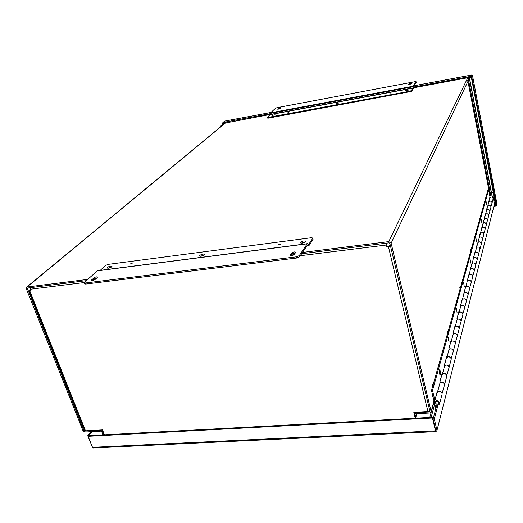 <?xml version="1.0" encoding="UTF-8"?>
<svg xmlns="http://www.w3.org/2000/svg" width="523" height="523" viewBox="0 0 523 523"><rect width="100%" height="100%" fill="white"/><g stroke="black" fill="none" stroke-linecap="round" stroke-linejoin="round"><path stroke-width="0.78" d="M415.242 418.204L413.843 412.51L427.971 411.719L429.847 410.954M390.511 246.15L386.811 247.098L386.131 243.188M30.301 287.657L31.092 290.978L29.131 290.984L30.537 289.579M29.876 291.128L85.491 430.821L102.495 429.873L104.423 434.822M415.622 418.184L414.223 412.49M85.491 430.821L84.733 430.54L29.131 290.984M30.922 290.559L30.412 290.618M30.733 290.075L30.334 290.409M386.811 247.098L386.811 243.103M387.072 246.549L389.504 245.993L390.151 244.633M413.248 87.877L471.092 77.123L471.831 75.56L470.994 77.345L468.543 78.437L467.712 80.182L468.53 80.032L490.796 195.785L490.005 195.896L467.712 80.182M413.085 86.243L270.522 112.831L275.595 108.215L277.17 107.633L414.981 81.699L416.079 81.797L413.085 86.243L413.02 88.119L411.346 90.623L409.738 91.244L268.227 117.387L267.43 117.23L270.319 114.452L222.824 123.506M493.156 192.549L495.614 205.421L494.072 205.631M222.994 122.872L222.072 123.69L222.968 123.997L220.719 125.847L223.628 123.873L222.811 123.448M496.824 203.369L496.392 205.317L495.614 205.421L495.752 206.134L493.875 206.389M495.941 205.376L495.752 206.134M413.235 87.079L470.942 76.332L471.596 75.018L472.511 75.652L471.805 77.195L496.392 205.317M493.738 192.131L491.443 193.379L490.796 195.785M471.805 77.195L469.36 78.287L468.53 80.032M470.942 76.332L471.092 77.123M223.092 123.212L222.89 122.513L270.352 113.674M224.746 121.114L222.89 122.513M221.386 125.723L221.504 126.135M220.719 125.847L220.941 126.599M389.511 94.022L391.027 93.695L389.511 94.022M287.062 112.988L288.474 112.667L287.062 112.988M404.972 90.839L408.378 90.119L404.972 90.839M336.655 103.495L339.904 102.776L336.655 103.495M271.999 115.478L275.105 114.759L271.999 115.478M408.483 84.438L411.143 83.935L411.64 83.17L408.966 83.739L408.509 84.563M277.576 108.987L279.968 108.542L280.812 107.705L278.367 108.268L277.628 109.176M411.346 90.623L411.516 91.401L413.19 88.89L413.255 87.014L416.21 82.431M270.522 112.831L270.319 114.452L413.046 87.929M411.215 83.83L409.051 84.608M280.119 108.398L278.399 109.124M411.516 91.401L268.43 118.113L267.567 118.08L267.364 117.355M132.136 263.461L130.077 263.958L132.136 263.461M280.576 244.143L278.308 244.614L280.576 244.143M111.471 267.057L108.058 268.253M111.719 266.861L112 266.292C110.915 265.802 109.399 266.174 107.444 267.416L107.163 267.985C108.248 268.476 109.765 268.103 111.719 266.861M204.179 255.074L200.427 256.263M204.454 254.825L204.637 254.335C203.395 253.733 201.786 254.1 199.812 255.427L199.623 255.917C200.871 256.518 202.479 256.152 204.454 254.825M305.046 242.057L300.947 243.182M305.373 241.724L305.471 241.332C304.026 240.606 302.307 240.953 300.313 242.378L300.215 242.777C301.66 243.502 303.379 243.149 305.373 241.724M96.997 270.894L307.191 243.816L299.274 255.59L296.521 256.813L85.216 283.002L84.223 282.806L84.484 282.296L97.468 270.724L307.341 243.672M97.219 277.53L97.468 277.04C96.585 276.634 95.336 276.942 93.728 277.968L91.486 280.302C92.375 280.714 93.624 280.4 95.238 279.36L97.219 277.53M295.567 252.583L295.658 252.243C294.475 251.628 293.063 251.916 291.416 253.106L290.017 255.348C291.206 255.963 292.625 255.675 294.272 254.472L295.567 252.583M100.207 270.371L105.587 265.442L108.202 264.37L311.29 237.736L312.8 238.043L313.035 239.482L308.949 245.627L307.504 244.973L299.607 256.773L299.274 255.59M84.223 282.806L84.621 283.865L85.615 284.067L85.216 283.002M296.521 256.813L296.848 257.996L85.615 284.067M296.848 257.996L299.607 256.773M307.191 243.816L308.635 244.476L312.728 238.344M96.82 277.903L94.12 279.027L92.525 280.498M295.253 253.047L291.742 254.27L290.749 255.708M312.8 238.043L313.035 239.482M488.979 201.564C490.345 200.734 491.359 201.028 492.019 202.447L491.966 203.205M493.032 199.132L493.084 198.38C491.934 196.641 490.79 196.615 489.646 198.302L488.887 201.107M436.365 406.672L435.914 404.756C437.829 405.456 439.085 405.031 439.666 403.481L439.64 402.73C437.836 400.2 436.104 400.043 434.443 402.272L435.816 408.744M442.046 394.375L442.098 393.348C440.32 390.851 438.614 390.701 436.98 392.91L434.521 401.978M444.419 385.281L444.472 384.261C443.458 382.287 441.968 381.803 440.006 382.823M446.72 376.468L446.773 375.462C445.053 373.03 443.399 372.892 441.804 375.063L439.869 382.221M448.956 367.924L449.002 366.93C448.028 365.002 446.583 364.538 444.674 365.551M451.114 359.641L451.166 358.654C449.505 356.287 447.897 356.163 446.348 358.294L444.543 364.956M453.212 351.606L453.264 350.632C452.323 348.749 450.924 348.305 449.067 349.299M455.252 343.801L455.304 342.84C453.696 340.525 452.134 340.414 450.617 342.513L448.937 348.723M457.233 336.224L457.285 335.276C456.37 333.439 455.01 333.007 453.199 333.994M459.155 328.869L459.207 327.921C457.645 325.666 456.121 325.568 454.644 327.627L453.075 333.426M461.018 321.71L461.077 320.782C460.188 318.984 458.867 318.572 457.109 319.546M462.835 314.761L462.888 313.833C461.371 311.636 459.894 311.545 458.449 313.565L456.984 318.984M464.601 307.995L464.659 307.079C463.796 305.327 462.509 304.929 460.796 305.89M466.32 301.411L466.379 300.509C464.901 298.358 463.463 298.273 462.051 300.261L460.678 305.34M467.993 295.005L468.046 294.109C467.216 292.396 465.96 292.011 464.287 292.958M469.621 288.768L469.68 287.879C468.242 285.78 466.836 285.708 465.463 287.657L464.176 292.422M471.21 282.688L471.262 281.812C470.458 280.138 469.236 279.766 467.601 280.701M472.759 276.765L472.812 275.896C471.419 273.843 470.046 273.777 468.7 275.699L467.49 280.171M474.263 270.999L474.322 270.136C473.531 268.495 472.341 268.136 470.746 269.057M475.734 265.37L475.786 264.514C474.426 262.507 473.093 262.448 471.779 264.337L470.641 268.541M477.166 259.879L477.224 259.035C476.453 257.434 475.296 257.081 473.733 257.989M478.565 254.524L478.617 253.688C477.296 251.72 475.989 251.668 474.701 253.524L473.629 257.479M479.931 249.301L479.983 248.471C479.238 246.902 478.107 246.562 476.584 247.457M481.265 244.195L481.317 243.372C480.022 241.449 478.748 241.404 477.486 243.228L476.479 246.954M482.566 239.214L482.618 238.396C481.892 236.86 480.781 236.533 479.29 237.416M483.834 234.343L483.886 233.539C482.631 231.656 481.382 231.611 480.147 233.408L479.192 236.926M485.076 229.59L485.128 228.793C484.422 227.283 483.337 226.969 481.879 227.838M486.292 224.942L486.344 224.151C485.115 222.308 483.893 222.268 482.683 224.034L481.788 227.355M487.475 220.399L487.528 219.614C486.841 218.137 485.782 217.83 484.35 218.686M488.639 215.96L488.691 215.182C487.488 213.371 486.292 213.338 485.109 215.077L484.259 218.209M489.77 211.612L489.822 210.841C489.149 209.396 488.116 209.095 486.717 209.939C488.116 209.141 489.149 209.448 489.816 210.887L489.763 211.658M490.881 207.363L490.934 206.598C489.757 204.826 488.593 204.794 487.429 206.507L486.625 209.475M435.496 402.978L435.482 402.514C436.476 401.174 437.522 401.265 438.614 402.795L438.627 403.246C437.633 404.593 436.587 404.508 435.496 402.978M487.613 191.104L487.933 189.96L488.613 189.862L489.966 196.857L487.887 205.65C489.267 204.833 490.286 205.134 490.947 206.559L491.96 203.244M488.985 201.59C490.352 200.78 491.359 201.074 492.012 202.486L492.012 203.035M487.887 205.65L485.573 214.201C486.985 213.371 488.031 213.685 488.704 215.136L489.816 211.442M485.573 214.201L483.16 223.144C484.605 222.308 485.664 222.628 486.357 224.106L487.462 220.445M484.357 218.712C485.782 217.882 486.841 218.196 487.521 219.66L487.521 220.222M483.16 223.144L480.637 232.506C482.108 231.65 483.193 231.983 483.899 233.493L485.063 229.636M481.886 227.865C483.344 227.021 484.422 227.342 485.115 228.839L485.122 229.414M480.637 232.506L477.989 242.306C479.493 241.443 480.604 241.783 481.33 243.326L482.552 239.259M479.297 237.442C480.787 236.586 481.892 236.919 482.605 238.449L482.611 239.037M477.989 242.306L475.211 252.583C476.747 251.713 477.891 252.06 478.637 253.635L479.918 249.347M476.59 247.484C478.107 246.621 479.238 246.961 479.97 248.517L479.977 249.118M475.211 252.583L475.067 251.87L473.596 257.303L472.295 263.376C473.871 262.494 475.041 262.853 475.806 264.461L477.153 259.931M473.74 258.022C475.302 257.146 476.453 257.499 477.205 259.088L477.218 259.696M472.295 263.376L472.145 262.651L470.602 268.351L469.229 274.725C470.844 273.823 472.04 274.196 472.825 275.837L474.25 271.051M470.752 269.09C472.347 268.201 473.531 268.567 474.302 270.188L474.315 270.809M469.229 274.725L469.079 273.98L467.451 279.982L466.006 286.663C467.66 285.754 468.889 286.14 469.693 287.82L471.197 282.747M467.608 280.733C469.242 279.831 470.452 280.21 471.249 281.871L471.262 282.505M466.006 286.663L465.849 285.904L464.136 292.226L462.607 299.248C464.3 298.326 465.562 298.725 466.392 300.444L467.98 295.07M464.3 292.998C465.967 292.082 467.216 292.475 468.033 294.174L468.046 294.815M462.607 299.248L462.443 298.47L460.632 305.144L460.802 305.929L459.024 312.532C460.756 311.597 462.051 312.009 462.907 313.767L464.587 308.06M460.802 305.929C462.515 305.007 463.796 305.412 464.64 307.145L464.653 307.805M459.024 312.532L458.848 311.734L456.939 318.788L457.115 319.592L455.232 326.568C457.01 325.626 458.344 326.051 459.227 327.849L461.005 321.782M457.115 319.592C458.874 318.651 460.188 319.076 461.057 320.847L461.07 321.521M455.232 326.568L455.056 325.757L453.029 333.216L453.212 334.04L451.218 341.427C453.049 340.48 454.415 340.924 455.324 342.761L457.213 336.302M453.212 334.04C455.017 333.092 456.37 333.53 457.265 335.348L457.279 336.034M451.218 341.427L451.035 340.597L448.891 348.514L449.08 349.351L446.962 357.189C448.839 356.228 450.251 356.693 451.192 358.575L453.193 351.685M449.08 349.351C450.931 348.39 452.323 348.848 453.245 350.711L453.264 351.41M446.962 357.189L446.766 356.34L444.491 364.74L444.687 365.603L442.438 373.932C444.373 372.964 445.825 373.442 446.799 375.377L448.93 368.009M444.687 365.603C446.596 364.636 448.028 365.106 448.982 367.015L449.002 367.734M442.438 373.932L442.242 373.062L439.817 381.999L440.02 382.882L437.627 391.753C439.614 390.773 441.111 391.276 442.118 393.257L444.4 385.373M440.02 382.882C441.981 381.908 443.458 382.398 444.445 384.353L444.472 385.091M486.109 201.656L486.625 204.944L486.109 201.656M481.265 219.117L481.801 222.55L481.265 219.117M475.956 238.259L476.505 241.835L475.956 238.259M470.105 259.323L470.68 263.069L470.105 259.323M463.64 282.623L464.241 286.552L463.64 282.623M456.448 308.531L457.069 312.662L456.448 308.531M456.389 310.185L456.461 310.839M448.407 337.512L449.048 341.872L448.407 337.512M448.303 338.734L448.479 340.427M439.346 370.153L439.66 369.787C440.327 370.787 440.549 372.324 440.327 374.396L440.013 374.769C439.346 373.762 439.124 372.219 439.346 370.153M439.228 371.114L439.451 373.514M432.586 386.634L431.508 390.478L432.377 394.159M432.9 396.382L433.835 400.357L434.861 400.298L437.418 390.864L437.627 391.753M487.286 192.248L479.924 218.424M479.571 219.673L471.014 250.092M470.628 251.452L460.56 287.219M460.142 288.729L448.139 331.366M447.668 333.053L433.122 384.725M434.861 400.298L432.541 390.413L431.508 390.478M488.613 189.862L432.541 390.413M437.96 405.064L434.286 419.021L433.07 419.086L436.038 431.567L432.639 417.276L87.74 435.711L91.048 431.678M433.07 419.086L436.79 405.057M491.966 197.132L492.182 196.315L492.96 196.203L492.614 197.531M490.953 195.197L491.94 195.059L492.182 196.315M91.95 431.625L88.126 436.306L92.506 447.309L87.74 435.711M93.356 447.969L92.506 447.309L435.509 430.841L432.443 417.995L88.126 436.306M432.639 417.276L432.443 417.995M494.392 204.349L436.927 430.566L435.888 431.632L435.509 430.841M436.908 430.056L434.286 419.021M494.425 203.852L492.96 196.203M492.306 196.295L491.94 195.059M491.025 194.916L492.019 194.778M27.333 288.055L86.282 280.661M93.297 279.785L94.97 279.576M291.2 255.054L294.076 254.694M301.627 253.747L389.06 242.822L389.844 243.345L429.945 411.379L429.468 411.934L429.697 411.098M27.248 288.127L83.896 430.71L84.523 431.129L100.71 430.226L102.606 431.501L103.914 434.848M415.89 418.171L414.922 413.739L416.354 412.66L429.468 411.934M416.256 413.837L417.086 418.106M416.138 414.249L416.609 413.7L429.716 412.974L431.174 411.849L434.306 400.33M302.503 252.439L388.772 241.613L391.126 243.188L431.174 411.849M102.998 434.901L101.691 431.547L101.057 431.122L84.876 432.018L82.994 430.756L26.274 288.689L26.398 287.349L27.072 286.996L87.668 279.393M94.977 278.478L96.389 278.301M292.468 253.701L295.024 253.374M469.961 77.783L469.876 77.352M471.046 250.249L471.033 251.406L470.785 249.824L470.321 249.876L470.635 251.4M470.798 249.824L470.439 249.837M459.867 288.206L460.148 288.65M459.802 287.029L459.861 288.206L460.358 288.153L460.305 286.977L459.959 286.983M447.498 331.151L447.956 331.007L448.185 331.549L448.119 333.014L447.838 331.157L447.296 331.203L447.688 332.948M432.155 395.872L432.541 396.251M432.096 394.368L432.142 395.872L432.743 395.833L432.691 394.335L432.096 394.368M432.449 384.549L432.926 384.372L433.175 384.921L433.07 386.608L432.769 384.568L432.175 384.608L432.619 386.49M479.382 218.169L479.356 219.235L479.918 219.582M487.103 190.843L487.253 192.255L487.619 192.17M470.393 250.988L470.85 250.935L470.393 251.001M470.844 250.877L470.38 250.948M470.792 249.798L471.04 250.262M460.318 286.977L460.658 288.565L459.874 288.271M460.364 288.14L459.874 288.251M460.312 286.944L459.815 286.996M447.368 332.569L447.91 332.523L447.361 332.589M447.897 332.451L447.348 332.517M447.851 331.118L447.309 331.164M432.691 394.335L433.09 394.669M433.103 394.669L433.136 396.218L432.161 395.944M432.763 395.904L432.168 395.918M432.717 394.322L432.116 394.355M432.704 394.283L432.109 394.322M432.835 386.131L432.24 386.17M432.841 386.105L432.246 386.144M432.822 386.059L432.227 386.098M432.783 384.523L432.188 384.562M479.787 219.176L479.356 219.235L479.787 219.163M479.774 219.124L479.349 219.176M479.728 218.15L479.29 218.202L479.728 218.124M487.495 191.764L487.469 190.758L487.691 192.163L487.09 191.823M487.495 191.758L487.096 191.81M487.482 191.712L487.083 191.771M487.436 190.823L487.031 190.875L487.436 190.797M130.639 264.076L131.888 263.644M278.792 244.797L280.315 244.365M435.816 430.625L435.175 427.945M431.129 417.354L434.711 404.063M429.769 417.432L434.41 400.324M427.971 411.719L388.478 246.895M386.314 245.026L300.313 255.708M84.268 282.544L30.399 289.239M495.189 203.212L494.327 203.329M495.288 203.702L494.418 203.82M223.628 123.873L223.752 124.278M222.373 124.481L222.157 123.748M496.843 203.493L472.504 75.698M469.36 78.287L491.443 193.379M471.347 77.476L493.313 192.477M491.581 193.262L469.51 78.195M471.55 75.057L414.079 85.779M270.888 112.504L224.55 121.146M416.236 82.556L416.079 81.797M270.365 113.373L413.013 86.798M408.966 83.739L409.13 84.497M278.367 108.268L278.556 108.98M409.738 91.244L409.908 92.022M270.267 114.635L413.02 88.119M268.43 118.113L268.227 117.387M93.728 277.968L94.12 279.027M92.009 280.524L91.741 279.798M291.416 253.106L291.742 254.27M290.278 255.603L290.102 254.995M306.903 245.869L308.439 245.673M102.358 434.933L102.796 434.378M27.961 287.951L27.209 288.572M102.953 431.063L102.606 431.501M84.523 431.129L84.876 430.704M84.504 429.971L83.896 430.71M489.907 195.38L489.776 195.87M434.142 400.337L431.161 411.307M391.126 243.188L467.941 81.379M469.576 77.934L469.85 77.358M467.771 77.744L388.772 241.613M225.812 122.709L27.072 286.996M223.707 123.748L223.837 124.206M222.072 123.69L222.321 124.526M496.85 203.427L472.511 75.652M471.569 75.024L414.098 85.752M270.921 112.471L224.674 121.101M416.256 82.49L416.092 81.725M306.798 246.026L308.642 245.79M492.025 202.989L493.084 198.923M439.666 403.481L442.118 394.094M444.498 385L446.792 376.187M449.028 367.649L451.186 359.366M453.284 351.332L455.324 343.533M457.298 335.962L459.22 328.601M461.09 321.455L462.907 314.5M464.672 307.74L466.385 301.156M468.059 294.756L469.687 288.519M471.275 282.446L472.818 276.523M474.328 270.757L475.799 265.128M477.231 259.643L478.63 254.289M479.99 249.066L481.323 243.966M482.624 238.985L483.893 234.121M485.135 229.368L486.351 224.72M487.534 220.183L488.691 215.738M489.829 211.397L490.94 207.147M436.927 430.566L494.431 204.212M93.186 447.976L435.888 431.632M414.987 413.53L415.314 412.425M489.816 196.092L489.953 195.602M225.603 122.748L26.66 287.134M471.033 251.406L470.576 251.458M470.824 249.739L470.393 249.791M460.567 288.683L460.07 288.735M460.358 286.866L459.894 286.911M448.119 333.014L447.577 333.059M447.917 331.013L447.413 331.059M432.992 396.375L432.397 396.414M432.802 394.133L432.253 394.165M433.07 386.608L432.475 386.641M432.874 384.379L432.331 384.412M479.957 219.621L479.526 219.68M479.754 218.078L479.343 218.13M487.652 192.203L487.253 192.255M487.456 190.764L487.07 190.817"/></g></svg>
